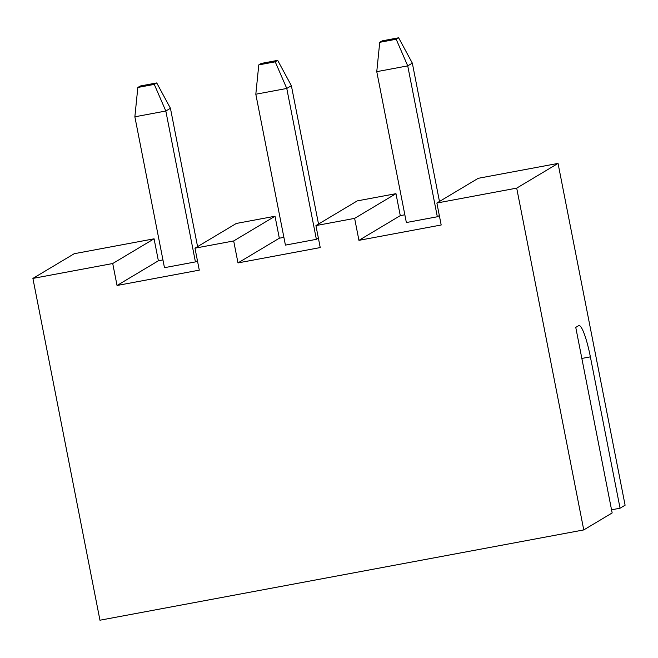<?xml version="1.0" encoding="UTF-8"?>
<svg xmlns="http://www.w3.org/2000/svg" width="658" height="658" viewBox="0 0 658 658"><rect width="100%" height="100%" fill="white"/><g stroke="black" fill="none" stroke-linecap="round" stroke-linejoin="round"><path stroke-width="0.99" d="M436.871 203.026L478.218 178.31L558.042 163.414L516.703 188.122L436.871 203.026L441.189 224.995L358.939 240.343L354.629 218.374L315.922 225.595L320.232 247.572L237.99 262.92L233.68 240.951L194.974 248.173L236.312 223.457L275.019 216.235L279.329 238.212L283.894 237.357M315.922 225.595L357.269 200.887L395.968 193.666L400.278 215.635L404.843 214.788M611.545 509.802L620.066 508.215L625.1 505.204L558.042 163.414M194.974 248.173L199.284 270.142L117.042 285.49L112.724 263.521L32.9 278.416L74.239 253.708L154.071 238.813L158.381 260.782L162.945 259.935M117.042 285.49L158.381 260.782M197.573 246.618L170.43 108.274L165.824 111.021L134.865 116.803L164.467 267.683L195.426 261.909L197.433 260.708M237.99 262.92L279.329 238.212M318.521 224.049L291.379 85.696L286.773 88.452L255.814 94.226L285.416 245.113L316.375 239.331L318.382 238.138M358.939 240.343L400.278 215.635M439.47 201.471L412.327 63.127L407.73 65.874L376.763 71.656L406.364 222.536L437.331 216.762L439.33 215.561M233.68 240.951L275.019 216.235M354.629 218.374L395.968 193.666M112.724 263.521L154.071 238.813M516.703 188.122L583.761 529.92L612.162 512.944L575.758 327.396L578.629 325.677A34.89 5.511 -100.6 0 1 578.933 325.562A34.89 5.511 -100.6 0 1 590.374 356.85L620.066 508.215M583.761 529.92L99.958 620.214L32.9 278.416M396.182 39.25L398.633 37.786L382.183 40.862L379.732 42.318L396.182 39.25L407.73 65.874L437.331 216.762M376.763 71.656L379.732 42.318M398.633 37.786L412.327 63.127M275.233 61.827L277.676 60.363L261.226 63.431L258.783 64.895L275.233 61.827L286.773 88.452L316.375 239.331M154.285 84.397L156.727 82.933L140.277 86.009L137.835 87.465L154.285 84.397L165.824 111.021L195.426 261.909M255.814 94.226L258.783 64.895M277.676 60.363L291.379 85.696M134.865 116.803L137.835 87.465M156.727 82.933L170.43 108.274M590.374 356.85L581.845 358.437"/></g></svg>
